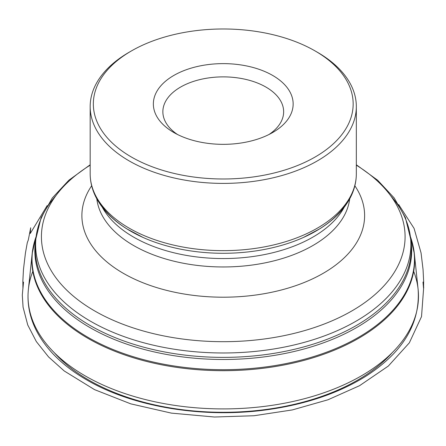 <?xml version="1.0" encoding="UTF-8"?>
<svg xmlns="http://www.w3.org/2000/svg" width="446" height="446" viewBox="0 0 446 446"><rect width="100%" height="100%" fill="white"/><g stroke="black" fill="none" stroke-linecap="round" stroke-linejoin="round"><path stroke-width="0.67" d="M173.828 132.523A69.899 40.357 0 0 0 272.679 132.518A69.899 40.357 0 0 0 272.679 75.446A69.899 40.357 0 0 0 173.828 75.446A69.899 40.357 0 0 0 173.828 132.518A69.899 40.357 0 0 0 173.828 132.523M131.392 157.02A129.909 75 0 0 0 315.11 157.02A129.909 75 0 0 0 315.116 50.95A129.909 75 0 0 0 131.392 50.95A129.909 75 0 0 0 131.392 157.02M130.288 51.597A133.075 76.829 0 0 0 129.15 52.243A133.075 76.829 0 0 0 90.176 106.572A133.075 76.829 0 0 0 129.15 160.9A133.075 76.829 0 0 0 274.178 177.553A133.075 76.829 0 0 0 356.332 106.572A133.075 76.829 0 0 0 317.357 52.243A133.075 76.829 0 0 0 316.22 51.597M177.436 134.458A60.394 34.866 180 0 1 162.862 111.745A60.394 34.866 180 0 1 223.251 76.879A60.394 34.866 180 0 1 283.645 111.745A60.394 34.866 180 0 1 269.072 134.458M392.307 352.574A189.868 109.621 180 0 1 88.999 380.187A189.868 109.621 180 0 1 54.2 352.574M32.826 271.363A195.225 112.715 0 0 0 28.393 289.309A195.225 112.715 0 0 0 85.208 375.9A195.225 112.715 0 0 0 303.447 398.964A195.225 112.715 0 0 0 418.114 289.309A195.225 112.715 0 0 0 413.682 271.363M413.096 246.069A191.412 110.513 180 0 1 414.306 253.417A191.412 110.513 180 0 1 301.881 360.937A191.412 110.513 180 0 1 87.907 338.319A191.412 110.513 180 0 1 32.201 253.417A191.412 110.513 180 0 1 33.405 246.069M36.132 236.553A191.222 110.402 0 0 0 35.451 238.51A191.222 110.402 0 0 0 88.04 337.36A191.222 110.402 0 0 0 312.808 356.839A191.222 110.402 0 0 0 411.056 238.51A191.222 110.402 0 0 0 410.376 236.553M410.705 239.675A188.418 108.785 180 0 1 223.251 359.482A188.418 108.785 180 0 1 35.803 239.675M35.725 240.918A188.028 108.556 0 0 0 35.496 242.998A188.028 108.556 0 0 0 223.251 357.374A188.028 108.556 0 0 0 411.011 242.998A188.028 108.556 0 0 0 410.783 240.918M390.551 195.588A187.643 108.333 180 0 1 410.627 238.839A187.643 108.333 180 0 1 299.684 343.587A187.643 108.333 180 0 1 90.571 321.254A187.643 108.333 180 0 1 35.881 238.839A187.643 108.333 180 0 1 55.951 195.588M354.849 185.781A141.36 81.612 180 0 1 300.682 283.873A141.36 81.612 180 0 1 123.297 273.298A141.36 81.612 180 0 1 91.659 185.781M90.176 165.176A181.829 104.977 0 0 0 94.68 310.94A181.829 104.977 0 0 0 349.513 312.256A181.829 104.977 0 0 0 356.332 165.176M96.815 198.855A126.742 73.172 0 0 0 133.633 245.534A126.742 73.172 0 0 0 267.672 262.326A126.742 73.172 0 0 0 349.692 198.855M344.195 207.262A126.742 73.172 180 0 1 133.633 237.127A126.742 73.172 180 0 1 102.312 207.262M348.46 199.847A130.968 75.614 180 0 1 303.453 237.45A130.968 75.614 180 0 1 143.055 237.45L126.792 228.837C112.732 220.056 102.541 209.681 96.213 197.717C92.216 190.013 90.204 182.046 90.176 173.817A133.075 76.829 0 0 0 129.15 228.146A133.075 76.829 0 0 0 274.178 244.798A133.075 76.829 0 0 0 356.332 173.817L356.332 106.572M143.055 237.45A130.968 75.614 180 0 1 130.645 231.139A130.968 75.614 180 0 1 98.048 199.847M36.148 236.402L32.201 253.417L28.393 289.309C26.938 303.603 29.665 317.491 36.566 330.977C46.579 350.054 63.31 366.367 86.764 379.931C133.677 407.432 204.993 418.855 269.066 409.478C306.67 404.031 338.848 393.004 365.608 376.396C402.894 352.485 420.4 323.45 418.114 289.309L414.306 253.417L410.359 236.402M90.176 164.78L68.879 180.206L52.293 197.979L41.077 217.726L35.881 238.839L35.496 242.998M356.332 164.78L377.628 180.206L394.214 197.979L405.431 217.726L410.627 238.839L411.011 242.998M90.176 173.817L90.176 106.572M303.453 237.45L319.715 228.837C333.775 220.056 343.966 209.681 350.294 197.717C354.291 190.013 356.304 182.046 356.332 173.817M131.392 50.95L129.15 52.243M315.116 50.95L317.357 52.243M398.696 204.547L399.254 205.455M399.315 205.55L414.078 228.391L421.063 252.943L423.053 269.54L423.639 281.214L423.572 288.59L422.986 282.056L423.7 287.168L421.52 316.588L409.339 342.835L388.327 366.049L359.56 385.69L327.966 399.789L292.314 409.93L253.986 415.739L214.459 417.016L171.392 413.124L130.773 403.853L94.491 389.609L64.241 370.977L48.586 356.956L36.332 341.575L27.736 324.967L23.069 307.149L22.3 295.035L23.51 282.089L22.936 288.54L22.863 281.025L23.465 269.462L25.428 253.083L27.29 242.691L28.327 239.903L30.685 227.761L30.272 233.475L47.187 205.567"/></g></svg>
